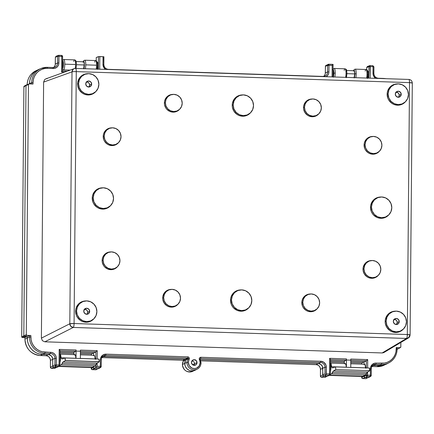 <?xml version="1.0" encoding="UTF-8"?>
<svg xmlns="http://www.w3.org/2000/svg" width="434" height="434" viewBox="0 0 434 434"><rect width="100%" height="100%" fill="white"/><g stroke="black" fill="none" stroke-linecap="round" stroke-linejoin="round"><path stroke-width="0.65" d="M40.405 355.544L46.047 355.734A4.541 4.405 -115.1 0 1 50.436 360.394L50.442 360.394A4.541 4.405 64.9 0 0 46.053 355.734L48.114 354.654L46.053 355.734L40.47 355.549A16.036 15.553 -115.1 0 1 24.966 339.09L24.966 339.144M192.333 371.493A7.318 7.096 -115.1 0 1 183.398 360.931L185.6 359.998L183.398 360.931A0.461 0.445 64.9 0 0 183.137 360.263L183.137 360.263A0.461 0.445 -115.1 0 1 183.392 360.931L183.398 360.931A0.461 0.445 64.9 0 0 183.143 360.258L185.464 359.059L183.143 360.258L101.876 357.578L183.143 360.258A0.461 0.445 64.9 0 1 183.398 360.931A7.318 7.096 64.9 0 0 182.437 364.479L182.437 364.538M316.023 364.652L316.05 364.658C318.73 365.016 320.189 366.578 320.438 369.345L322.76 368.298L320.471 369.312A4.541 4.405 64.9 0 0 316.077 364.652L316.077 364.652A4.541 4.405 -115.1 0 1 320.471 369.318L320.471 369.312A4.541 4.405 64.9 0 0 316.082 364.652L318.144 363.578L316.05 364.658L200.79 360.844L316.082 364.652A4.541 4.405 64.9 0 1 320.471 369.312L320.411 376.061L322.706 374.927L320.411 376.061L320.471 369.372M367.24 78.386L367.902 74.274L367.018 74.149A5.186 1.134 -88.1 0 0 366.046 69.505L355.224 69.147A5.186 1.134 91.9 0 1 356.195 73.791A5.186 1.134 91.9 0 1 355.815 77.67A5.186 1.134 -88.1 0 0 356.195 73.791L354.844 73.872A4.052 0.884 91.9 0 1 354.345 77.621M346.261 77.691L346.918 73.579L346.039 73.454A5.186 1.134 91.9 0 1 345.654 77.333A5.186 1.134 -88.1 0 0 346.039 73.454A5.186 1.134 -88.1 0 0 345.063 68.811L334.24 68.453A5.186 1.134 91.9 0 1 335.216 73.096L333.86 73.178A4.052 0.884 91.9 0 1 333.366 76.927M365.178 71.078A5.186 1.134 91.9 0 1 366.079 69.505A5.186 1.134 91.9 0 1 367.018 74.149A5.186 1.134 91.9 0 1 366.638 78.028A5.186 1.134 -88.1 0 0 367.018 74.149L367.902 74.274L367.446 78.055M334.831 76.975A5.186 1.134 -88.1 0 0 335.216 73.096A5.186 1.134 91.9 0 1 334.831 76.975M102.836 356.553L185.443 359.195L185.747 359.629L187.965 358.641L185.747 359.629A0.445 0.434 64.9 0 0 185.443 359.195L187.569 358.093A0.559 0.542 -115.1 0 1 187.895 358.913A7.215 6.998 64.9 0 0 186.951 362.417L188.302 362.336A6.087 5.902 -115.1 0 1 189.099 359.385L187.895 358.913L189.099 359.385A1.687 1.638 64.9 0 0 189.316 358.56L187.965 358.641A0.559 0.542 -115.1 0 1 187.895 358.913L185.687 359.846L184.732 363.399A7.329 7.107 64.9 0 0 195.289 370.126L197.345 369.036A7.215 6.998 -115.1 0 1 186.951 362.417A7.215 6.998 64.9 0 0 196.71 369.334A7.215 6.998 64.9 0 0 201.029 362.878L200.172 362.726A6.087 5.902 -115.1 0 1 194.182 368.58A6.087 5.902 -115.1 0 1 188.302 362.336L186.951 362.417L184.732 363.399L185.253 366.209L186.783 368.623L189.083 370.278L190.423 370.739L193.211 370.831L195.316 370.11M372.866 365.471L379.311 365.596L381.421 364.5A15.939 15.456 64.9 0 0 389.141 362.672A15.939 15.456 64.9 0 0 397.105 349.169L396.247 349.017A14.805 14.36 -115.1 0 1 381.676 363.258L381.421 364.5L375.839 364.316L373.728 365.412L382.365 365.395L386.971 363.817M194.53 363.725A2.718 2.637 -115.1 0 1 193.976 365.341A2.718 2.637 64.9 0 0 194.53 363.725L197.014 362.623A2.843 2.756 -115.1 0 1 195.327 365.157A2.843 2.756 -115.1 0 1 191.465 362.439L192.295 360.47L194.264 359.705L196.217 360.6L197.014 362.623L196.184 364.598L194.215 365.357L192.257 364.468L191.465 362.439A2.843 2.756 -115.1 0 1 192.918 360.014A2.843 2.756 -115.1 0 1 197.014 362.623L194.53 363.725A2.718 2.637 64.9 0 0 191.915 360.936A2.718 2.637 -115.1 0 1 194.53 363.725L192.484 364.685L194.53 363.725M65.317 360.632L99.332 361.755A2.935 0.64 -88.1 0 0 99.337 361.668L65.322 360.54A2.935 0.64 91.9 0 1 65.317 360.632L63.049 362.027L97.064 363.149L99.332 361.755L65.317 360.632A2.935 0.64 -88.1 0 0 65.322 360.54L99.337 361.668A2.935 0.64 -88.1 0 0 98.898 359.086L64.883 357.963L98.898 359.086L99.337 361.668A2.935 0.64 -88.1 0 1 99.332 361.755L97.064 363.149A7.785 1.698 -88.1 0 0 96.147 364.571L62.133 363.448A7.785 1.698 91.9 0 1 63.049 362.027L97.064 363.149L96.147 364.571L62.133 363.448A7.958 1.736 91.9 0 1 61.156 364.837L95.171 365.96A7.958 1.736 -88.1 0 0 96.147 364.571L95.171 365.96L61.156 364.837L59.87 365.444L61.655 364.451L62.816 362.173L65.317 360.632M60 355.663A3.521 0.77 91.9 0 1 60.5 358.728A3.521 0.77 91.9 0 1 60.011 362.124L59.93 362.379M59.935 362.802L60.071 363.307A65.23 14.246 91.9 0 1 59.935 363.404A65.23 14.246 91.9 0 0 60.071 363.307L59.941 362.819M59.984 355.641L60.5 358.728L59.946 362.276M59.973 358.685L60.5 358.701L59.973 358.685M95.388 358.972L94.867 357.649L95.409 359.379M330.491 371.846L330.518 372.242A65.23 14.246 91.9 0 1 330.382 372.345A65.23 14.246 -88.1 0 0 330.518 372.242L330.491 371.846M365.835 367.907L365.314 366.584L365.862 368.314M330.426 367.62L330.947 367.641L330.426 367.62M83.561 61.78A3.58 0.781 91.9 0 1 83.621 61.774A3.58 0.781 91.9 0 1 84.288 64.986L76.471 64.726L84.288 64.986A3.58 0.781 91.9 0 1 83.686 68.68M94.726 62.143A5.186 1.134 91.9 0 1 95.626 60.57A5.186 1.134 91.9 0 1 96.57 65.214A5.186 1.134 91.9 0 1 96.185 69.093A5.186 1.134 -88.1 0 0 96.57 65.214A5.186 1.134 -88.1 0 0 95.599 60.565L84.776 60.212A5.186 1.134 91.9 0 1 85.748 64.856A5.186 1.134 91.9 0 1 85.362 68.735A5.186 1.134 -88.1 0 0 85.748 64.856L96.57 65.214L85.748 64.856A5.186 1.134 -88.1 0 0 84.804 60.212M62.691 61.091L62.572 61.085A3.58 0.781 91.9 0 1 62.637 61.08A3.58 0.781 91.9 0 1 63.31 64.292L62.545 64.265L63.31 64.292A3.58 0.781 91.9 0 1 62.512 68.209M97.379 69.364L97.975 68.062L98.241 65.447L97.455 65.42L98.241 65.447L98.019 63.044L97.444 62.263L98.019 63.044L98.241 65.447L97.541 69.223M97.156 62.23L97.536 62.241L97.281 62.404M368.466 71.979L367.891 71.198L368.466 71.979L368.688 74.382L368.466 71.979M367.609 71.165L367.983 71.181L367.728 71.339M332.997 70.037L333.545 70.818L333.757 73.227L332.992 73.2L333.757 73.227A3.58 0.781 91.9 0 1 333.149 76.921M354.008 70.715A3.58 0.781 91.9 0 1 354.068 70.709A3.58 0.781 91.9 0 1 354.741 73.921L346.918 73.661L354.741 73.921A3.58 0.781 91.9 0 1 354.133 77.615M367.831 78.299L368.423 77.002L368.688 74.382L367.902 74.355L368.688 74.382L367.994 78.158M396.481 324.502A3.033 2.94 64.9 0 0 397.246 322.522L399.242 321.589A3.033 2.94 -115.1 0 1 397.571 324.236A3.033 2.94 -115.1 0 1 393.329 321.393L394.213 319.288L396.313 318.475L398.396 319.429L399.242 321.589L398.358 323.688L396.258 324.502L394.175 323.552L393.329 321.393A3.033 2.94 -115.1 0 1 395 318.746A3.033 2.94 -115.1 0 1 399.242 321.589L397.246 322.522A3.033 2.94 64.9 0 0 394.094 319.413M86.908 314.276A3.033 2.94 64.9 0 0 87.673 312.296L89.675 311.357A3.033 2.94 -115.1 0 1 88.004 314.004A3.033 2.94 -115.1 0 1 83.762 311.162L84.646 309.062L86.746 308.249L88.824 309.198L89.675 311.357L88.791 313.462L86.692 314.276L84.608 313.321L83.762 311.162A3.033 2.94 -115.1 0 1 85.433 308.514A3.033 2.94 -115.1 0 1 89.675 311.357L87.673 312.296A3.033 2.94 64.9 0 0 84.527 309.187M398.461 97.249A3.033 2.94 64.9 0 0 399.226 95.268L401.228 94.33A3.033 2.94 -115.1 0 1 399.557 96.977A3.033 2.94 -115.1 0 1 395.314 94.135L396.199 92.035L398.298 91.221L400.381 92.171L401.228 94.33L400.343 96.435L398.244 97.249L396.161 96.294L395.314 94.135A3.033 2.94 -115.1 0 1 396.985 91.487A3.033 2.94 -115.1 0 1 401.228 94.33L399.226 95.268A3.033 2.94 64.9 0 0 396.079 92.16M88.894 87.017A3.033 2.94 64.9 0 0 89.659 85.042L91.655 84.104A3.033 2.94 -115.1 0 1 89.984 86.751A3.033 2.94 -115.1 0 1 85.742 83.908L86.626 81.804L88.726 80.99L90.809 81.945L91.655 84.104L90.771 86.203L88.672 87.017L86.588 86.068L85.742 83.908A3.033 2.94 -115.1 0 1 87.413 81.261A3.033 2.94 -115.1 0 1 91.655 84.104L89.659 85.042A3.033 2.94 64.9 0 0 86.507 81.928M404.884 102.326L403.289 103.596L399.513 105.061L395.445 104.925L393.492 104.258L391.696 103.216L388.842 100.183L387.893 98.312L387.133 94.216A10.698 10.378 64.9 0 0 393.633 104.317A10.698 10.378 64.9 0 0 405.101 102.109L405.606 101.583A10.421 10.107 -115.1 0 1 394.435 103.737A10.421 10.107 -115.1 0 1 388.104 93.896L387.133 94.216L387.356 92.149L387.963 90.174L390.258 86.795L393.665 84.603L396.953 83.925M397.311 83.892L396.589 83.946A10.698 10.378 64.9 0 0 387.133 94.216L388.104 93.896A10.421 10.107 -115.1 0 1 397.311 83.892A10.421 10.107 -115.1 0 1 408.432 94.569A10.421 10.107 -115.1 0 1 405.606 101.583M249.957 113.345L248.367 114.614L244.592 116.079L240.517 115.943L238.564 115.27L236.769 114.229L233.915 111.202L232.391 107.317L232.212 105.234A10.698 10.378 64.9 0 0 238.705 115.335A10.698 10.378 64.9 0 0 250.174 113.128L250.678 112.601A10.421 10.107 -115.1 0 1 239.508 114.755A10.421 10.107 -115.1 0 1 233.177 104.914L232.212 105.234L232.429 103.167L234.018 99.381L235.331 97.813L238.738 95.621L242.026 94.943M242.384 94.91L241.662 94.965A10.698 10.378 64.9 0 0 232.212 105.234L233.177 104.914A10.421 10.107 -115.1 0 1 242.384 94.91A10.421 10.107 -115.1 0 1 253.51 105.587A10.421 10.107 -115.1 0 1 250.678 112.601M378.866 151.813L376.028 153.641L374.39 154.092L372.692 154.206L369.372 153.419L367.875 152.551L365.499 150.028L364.706 148.466L364.077 145.054A8.913 8.647 64.9 0 0 379.045 151.629L379.549 151.108A8.637 8.376 -115.1 0 1 365.048 144.734L364.077 145.054L364.256 143.328L364.766 141.685L366.676 138.869L369.513 137.041L372.849 136.477M372.676 136.444L371.954 136.498A8.913 8.647 64.9 0 0 364.077 145.054L365.048 144.734A8.637 8.376 -115.1 0 1 372.676 136.444A8.637 8.376 -115.1 0 1 379.549 151.108M377.781 275.899L376.457 276.957L373.311 278.178L371.613 278.292L368.292 277.505L366.795 276.637L364.414 274.114L363.144 270.876L362.992 269.14A8.913 8.647 64.9 0 0 377.965 275.715L378.464 275.194A8.637 8.376 -115.1 0 1 363.963 268.82L362.992 269.14L363.177 267.415L364.5 264.263L365.596 262.955L368.433 261.127L371.764 260.563M371.596 260.53L370.869 260.584A8.913 8.647 64.9 0 0 362.992 269.14L363.963 268.82A8.637 8.376 -115.1 0 1 371.596 260.53A8.637 8.376 -115.1 0 1 378.464 275.194M179.171 109.753L177.848 110.811L174.701 112.032L173.003 112.146L169.678 111.359L166.873 109.346L165.804 107.963L164.535 104.73L164.383 102.994A8.913 8.647 64.9 0 0 179.351 109.569L179.855 109.048A8.637 8.376 -115.1 0 1 165.354 102.674L164.383 102.994L164.567 101.268L165.072 99.625L166.987 96.809L169.824 94.981L173.155 94.417M172.982 94.384L172.26 94.433A8.913 8.647 64.9 0 0 164.383 102.994L165.354 102.674A8.637 8.376 -115.1 0 1 172.982 94.384A8.637 8.376 -115.1 0 1 179.855 109.048M248.253 308.335L244.852 310.532L242.888 311.07L238.814 310.934L236.866 310.267L233.497 307.847L232.217 306.192L231.268 304.321L230.508 300.225A10.698 10.378 64.9 0 0 237.007 310.332A10.698 10.378 64.9 0 0 248.47 308.118L248.975 307.597A10.421 10.107 -115.1 0 1 237.805 309.751A10.421 10.107 -115.1 0 1 231.479 299.91L230.508 300.225L230.725 298.158L231.338 296.183L233.628 292.809L237.035 290.612L240.327 289.939M240.686 289.907L239.959 289.955A10.698 10.378 64.9 0 0 230.508 300.225L231.479 299.91A10.421 10.107 -115.1 0 1 240.686 289.907A10.421 10.107 -115.1 0 1 251.807 300.578A10.421 10.107 -115.1 0 1 248.975 307.597M116.909 267.279L115.585 268.337L112.439 269.557L110.741 269.671L107.415 268.89L104.61 266.872L103.542 265.494L102.272 262.255L102.12 260.519A8.913 8.647 64.9 0 0 117.088 267.1L117.592 266.574A8.637 8.376 -115.1 0 1 103.091 260.205L102.12 260.519L102.305 258.8L102.809 257.15L104.724 254.34L107.561 252.512L110.892 251.948M110.719 251.91L109.997 251.964A8.913 8.647 64.9 0 0 102.12 260.519L103.091 260.205A8.637 8.376 -115.1 0 1 110.719 251.91A8.637 8.376 -115.1 0 1 117.592 266.574M177.473 304.744L176.144 305.802L172.998 307.022L171.3 307.136L167.98 306.35L166.482 305.482L164.101 302.959L162.831 299.72L162.679 297.984A8.913 8.647 64.9 0 0 177.652 304.565L178.157 304.039A8.637 8.376 -115.1 0 1 163.651 297.67L162.679 297.984L162.864 296.265L164.188 293.113L165.283 291.805L168.121 289.977L171.452 289.407M171.284 289.375L170.557 289.429A8.913 8.647 64.9 0 0 162.679 297.984L163.651 297.67A8.637 8.376 -115.1 0 1 171.284 289.375A8.637 8.376 -115.1 0 1 178.157 304.039M117.994 143.193L115.156 145.021L113.518 145.471L111.82 145.585L108.5 144.799L107.003 143.931L104.627 141.408L103.835 139.851L103.205 136.433A8.913 8.647 64.9 0 0 118.173 143.014L118.677 142.488A8.637 8.376 -115.1 0 1 104.171 136.119L103.205 136.433L103.384 134.714L103.894 133.064L105.804 130.254L108.641 128.426L111.977 127.856M111.804 127.824L111.077 127.878A8.913 8.647 64.9 0 0 103.205 136.433L104.171 136.119A8.637 8.376 -115.1 0 1 111.804 127.824A8.637 8.376 -115.1 0 1 118.677 142.488M318.306 114.348L315.469 116.176L313.831 116.627L312.133 116.741L308.813 115.954L307.315 115.086L304.939 112.563L303.664 109.325L303.512 107.589A8.913 8.647 64.9 0 0 318.485 114.169L318.99 113.643A8.637 8.376 -115.1 0 1 304.484 107.269L303.512 107.589L303.697 105.863L304.207 104.22L306.116 101.404L308.954 99.576L312.29 99.012M312.117 98.979L311.39 99.033A8.913 8.647 64.9 0 0 303.512 107.589L304.484 107.269A8.637 8.376 -115.1 0 1 312.117 98.979A8.637 8.376 -115.1 0 1 318.99 113.643M316.603 309.339L313.766 311.167L312.127 311.617L308.737 311.509L307.109 310.95L305.612 310.082L303.236 307.554L302.444 305.997L301.814 302.585A8.913 8.647 64.9 0 0 316.782 309.16L317.287 308.634A8.637 8.376 -115.1 0 1 302.786 302.265L301.814 302.585L301.993 300.86L302.503 299.21L304.413 296.4L307.25 294.572L310.587 294.008M310.413 293.97L309.692 294.024A8.913 8.647 64.9 0 0 301.814 302.585L302.786 302.265A8.637 8.376 -115.1 0 1 310.413 293.97A8.637 8.376 -115.1 0 1 317.287 308.634M109.976 206.242L108.381 207.512L104.605 208.976L102.57 209.112L98.583 208.174L96.787 207.132L93.934 204.099L92.984 202.228L92.225 198.132A10.698 10.378 64.9 0 0 98.724 208.239A10.698 10.378 64.9 0 0 110.193 206.025L110.692 205.504A10.421 10.107 -115.1 0 1 99.527 207.653A10.421 10.107 -115.1 0 1 93.196 197.817L92.225 198.132L92.447 196.065L93.055 194.09L95.35 190.716L98.751 188.519L102.044 187.846M102.402 187.813L101.681 187.862A10.698 10.378 64.9 0 0 92.225 198.132L93.196 197.817A10.421 10.107 -115.1 0 1 102.402 187.813A10.421 10.107 -115.1 0 1 113.524 198.484A10.421 10.107 -115.1 0 1 110.692 205.504M388.24 215.438L386.645 216.707L382.869 218.172L378.801 218.036L376.848 217.369L373.484 214.949L372.198 213.295L371.249 211.423L370.49 207.327A10.698 10.378 64.9 0 0 376.989 217.429A10.698 10.378 64.9 0 0 388.457 215.221L388.956 214.694A10.421 10.107 -115.1 0 1 377.792 216.848A10.421 10.107 -115.1 0 1 371.461 207.007L370.49 207.327L370.712 205.26L372.301 201.474L373.614 199.906L377.021 197.714L380.309 197.036M380.667 197.003L379.945 197.058A10.698 10.378 64.9 0 0 370.49 207.327L371.461 207.007A10.421 10.107 -115.1 0 1 380.667 197.003A10.421 10.107 -115.1 0 1 391.788 207.68A10.421 10.107 -115.1 0 1 388.956 214.694M402.898 329.58L401.309 330.854L397.533 332.314L395.493 332.455L391.506 331.511L389.71 330.469L386.857 327.437L385.332 323.552L385.153 321.475A10.698 10.378 64.9 0 0 391.647 331.576A10.698 10.378 64.9 0 0 403.115 329.363L403.62 328.842A10.421 10.107 -115.1 0 1 392.45 330.996A10.421 10.107 -115.1 0 1 386.124 321.155L385.153 321.475L385.37 319.402L386.96 315.621L388.273 314.053L391.68 311.856L394.967 311.183M395.331 311.151L394.604 311.2A10.698 10.378 64.9 0 0 385.153 321.475L386.124 321.155A10.421 10.107 -115.1 0 1 395.331 311.151A10.421 10.107 -115.1 0 1 406.452 321.827A10.421 10.107 -115.1 0 1 403.62 328.842M93.332 319.353L91.737 320.623L87.961 322.088L83.892 321.952L81.939 321.285L80.144 320.243L77.29 317.211L76.341 315.339L75.581 311.243A10.698 10.378 64.9 0 0 82.08 321.344A10.698 10.378 64.9 0 0 93.543 319.136L94.048 318.61A10.421 10.107 -115.1 0 1 82.883 320.764A10.421 10.107 -115.1 0 1 76.552 310.923L75.581 311.243L75.804 309.176L76.411 307.201L78.706 303.822L82.107 301.63L85.4 300.952M85.758 300.919L85.031 300.974A10.698 10.378 64.9 0 0 75.581 311.243L76.552 310.923A10.421 10.107 -115.1 0 1 85.758 300.919A10.421 10.107 -115.1 0 1 96.88 311.596A10.421 10.107 -115.1 0 1 94.048 318.61M95.312 92.1L93.722 93.37L89.947 94.834L85.872 94.699L83.919 94.026L82.124 92.984L79.27 89.957L77.746 86.068L77.567 83.99A10.698 10.378 64.9 0 0 84.066 94.091A10.698 10.378 64.9 0 0 95.529 91.883L96.033 91.357A10.421 10.107 -115.1 0 1 84.863 93.511A10.421 10.107 -115.1 0 1 78.538 83.67L77.567 83.99L77.784 81.923L79.373 78.136L80.686 76.568L84.093 74.377L87.38 73.699M87.744 73.666L87.022 73.72A10.698 10.378 64.9 0 0 77.567 83.99L78.538 83.67A10.421 10.107 -115.1 0 1 87.744 73.666A10.421 10.107 -115.1 0 1 98.865 84.342A10.421 10.107 -115.1 0 1 96.033 91.357M62.485 71.013L67.194 71.171L62.485 71.019L62.615 56.539L61.52 55.4L58.275 55.384A1.134 1.096 68.5 0 0 57.586 56.398L55.368 57.272L57.586 56.398L58.937 56.322L58.704 55.313A1.134 1.096 68.5 0 0 58.275 55.384L56.057 56.257L55.368 57.272L55.308 64.037L57.532 63.049L57.586 56.398A1.134 1.096 -111.5 0 1 58.704 55.313L58.937 56.322L61.731 56.415L61.52 55.4L61.731 56.415L62.615 56.539L61.731 56.415L61.595 71.995L62.469 71.062L62.588 56.566L62.469 71.062L61.595 71.995L64.628 72.093L61.595 71.995L61.731 56.415L58.937 56.322L58.764 64.086L57.906 66.125L56.339 67.661L54.299 68.447L47.621 68.339L47.409 67.324L41.138 68.453L38.984 69.337A16.047 15.564 64.9 0 0 29.479 83.643L31.698 82.655A15.939 15.456 -115.1 0 1 41.138 68.453A15.939 15.456 -115.1 0 1 47.382 67.33A15.939 15.456 64.9 0 0 40.915 68.545A15.939 15.456 64.9 0 0 31.698 82.655L29.479 83.643L29.805 80.54L30.722 77.578L32.197 74.865L34.161 72.516L36.554 70.606L39.272 69.223M378.383 78.266L383.916 78.445A15.939 15.456 -115.1 0 1 383.965 78.451L386.13 78.673M201.029 362.878A7.215 6.998 -115.1 0 1 197.345 369.036C199.705 367.674 200.942 365.612 201.056 362.857L201.029 362.878M29.018 83.908L29.479 83.708L29.018 83.908M182.437 364.479A7.318 7.096 64.9 0 0 192.978 371.195C187.049 372.942 183.522 370.712 182.41 364.511L184.732 363.464L182.437 364.479M40.47 355.549L42.532 354.469L40.438 355.554C30.939 354.296 25.774 348.817 24.939 339.117L24.966 339.09A16.036 15.553 64.9 0 0 40.47 355.549M27.261 338.07L24.966 339.09L27.261 338.07M73.747 61.449A5.186 1.134 91.9 0 1 74.643 59.876A5.186 1.134 91.9 0 1 75.587 64.52A5.186 1.134 -88.1 0 0 74.615 59.876L63.793 59.518A5.186 1.134 91.9 0 1 64.764 64.161L75.587 64.52A5.186 1.134 91.9 0 1 75.201 68.42A5.186 1.134 -88.1 0 0 75.587 64.52L64.764 64.161A5.186 1.134 91.9 0 1 63.451 69.879L70.167 70.102M73.932 352.229L75.804 351.209L60.044 350.688L75.804 351.209L73.937 352.18L73.926 354.627L73.943 352.24M60.033 351.86L73.91 352.316L60.033 351.86M101.182 366.453L101.268 359.829L100.384 359.705L100.325 366.35L101.209 366.48L100.325 366.35L100.07 367.593L95.757 367.452L100.07 367.593L100.623 367.462L101.182 366.508A1.134 1.101 -118.9 0 1 100.07 367.593L98.068 368.699L93.532 368.547L95.757 367.452L93.532 368.547L93.549 366.725L93.532 368.547L98.068 368.699L100.07 367.593L100.325 366.35L97.118 366.247L97.145 363.101L97.118 366.247L100.325 366.35L100.384 359.705L100.834 357.524L102.929 355.012L106.064 354.149L187.933 356.856L188.931 357.453L189.316 358.56L188.302 362.336L189.273 365.732L191.92 368.048L194.182 368.58L196.461 368.195L199.141 366.057L200.172 362.726L199.298 358.462L199.732 357.73L200.899 357.285L320.753 361.245L323.873 362.314L325.923 364.961L326.335 367.169L326.276 373.82L329.487 373.924L329.623 358.343L346.451 358.902L346.196 360.144L330.496 359.623L346.196 360.144L344.308 361.142L344.319 363.562L344.336 361.11L346.196 360.144L346.451 358.902L346.446 360.014L350.808 360.155L350.759 367.408L350.791 359.482M200.378 358.587L200.188 359.325L201.056 362.857L200.172 362.726A6.087 5.902 -115.1 0 0 199.439 359.737L200.188 359.325L199.439 359.737A1.687 1.638 64.9 0 1 200.899 357.285L200.638 358.527L200.899 357.285L320.753 361.245A5.772 5.599 64.9 0 1 326.335 367.169L326.021 375.057L329.227 375.166L327.225 376.267L323.797 376.159L322.706 374.992L324.925 373.896A1.134 1.096 63.7 0 0 326.021 375.057L323.797 376.159L326.021 375.057L326.276 373.82L329.487 373.924L329.227 375.166L329.78 375.036A1.134 1.101 -118.9 0 1 329.227 375.166L326.021 375.057A1.134 1.096 -116.3 0 1 324.925 373.896L324.985 367.251L326.335 367.169L324.985 367.251L322.766 368.233L322.706 374.992L324.925 373.896L324.985 367.251A4.644 4.503 -115.1 0 0 320.498 362.488L320.753 361.245L320.498 362.488L200.638 358.527A0.559 0.542 -115.1 0 0 200.161 359.336L200.161 359.336A0.559 0.542 -115.1 0 1 200.638 358.527L320.498 362.488L318.388 363.584L320.498 362.488A4.644 4.503 -115.1 0 1 324.985 367.251L322.766 368.233A4.53 4.394 64.9 0 0 318.388 363.584L200.367 359.688L318.388 363.584L320.834 364.424L322.44 366.502L323.021 375.801L327.225 376.267L329.227 375.166L329.487 373.924L330.345 374.075A1.134 1.101 -118.9 0 1 329.786 375.03L330.345 374.075L329.487 373.924L329.623 358.343L346.451 358.902L346.397 367.267L346.446 360.014L350.808 360.155L350.813 359.043L367.701 359.602L367.631 367.967L367.701 359.602L350.813 359.043M330.464 363.106A5.175 1.128 91.9 0 1 330.513 363.106A5.175 1.128 91.9 0 1 331.467 366.714L346.316 367.262L345.947 364.636L345.334 363.594M345.101 363.676L344.867 363.969M363.996 361.902L361.826 362.97L361.815 364.142L361.826 362.97L363.996 361.902M361.679 376.473L361.668 377.455L361.712 376.473L361.701 377.428L363.996 376.294L361.701 377.428A1.134 1.096 63.7 0 0 362.797 378.589L365.781 378.687L367.734 377.607L365.781 378.687A1.134 1.101 61.1 0 0 366.334 378.556A1.134 1.101 -118.9 0 1 365.781 378.687L362.797 378.589L364.978 377.509L362.797 378.589A1.134 1.096 -116.3 0 1 361.701 377.428L361.701 377.482M364.121 361.902L366.339 360.806L350.802 360.296L366.339 360.806L364.121 361.902L364.099 364.213L364.121 361.902L350.797 361.462L364.121 361.902M330.486 360.795L344.308 361.251L330.486 360.795M368.64 377.493L370.099 376.517L370.354 375.274L367.565 375.182L370.354 375.274L370.099 376.517A1.134 1.101 61.1 0 0 371.216 375.426A1.134 1.101 -118.9 0 1 370.099 376.517L367.31 376.424L367.565 375.182L366.215 375.264L367.565 375.182L367.593 372.036L367.31 376.424A1.134 1.096 -116.3 0 1 366.215 375.264L367.31 376.424L365.086 377.52L368.097 377.618L370.099 376.517L367.31 376.424L365.086 377.52L363.996 376.359L364.001 375.66L363.996 376.359L366.215 375.264L366.22 374.352L366.215 375.264L363.996 376.359L364.31 377.168L368.097 377.618L368.878 377.314M366.28 367.923L366.339 360.806L367.701 359.602L366.339 360.806L366.28 367.923M195.387 359.786L194.877 360.111M184.157 360.171L183.691 359.574M50.442 360.394A4.541 4.405 64.9 0 0 46.053 355.734L46.047 355.734A4.541 4.405 64.9 0 1 50.436 360.394L50.382 367.142L52.677 366.008L50.382 367.142A1.134 1.096 63.7 0 0 51.478 368.303L54.462 368.401L56.415 367.321L54.462 368.401L51.478 368.303L53.659 367.224L51.478 368.303A1.134 1.096 -116.3 0 1 50.382 367.142L50.442 360.394L52.731 359.374L50.442 360.394M60.028 352.999L73.905 353.466M80.398 353.672L91.379 354.036L93.549 352.967L91.379 354.036L91.368 355.202L91.379 354.036L80.398 353.672L91.357 354.046L91.341 355.202M91.259 367.538L91.254 368.488L93.543 367.359L91.254 368.488L91.259 367.538M94.514 368.58L92.35 369.654L95.751 369.763L97.704 368.688L95.751 369.763L92.35 369.654L94.514 368.58M103.438 356.493L102.142 357.171L103.438 356.493M321.507 377.222L324.909 377.336L326.867 376.256L324.909 377.336L321.475 377.233L323.688 376.148L321.507 377.222L320.411 376.061A1.134 1.096 63.7 0 0 321.507 377.222M330.475 361.934L344.298 362.39L330.475 361.934M350.791 362.607L361.826 362.97L350.791 362.607L361.804 362.981L361.788 364.137M373.473 365.412L372.171 366.09L373.473 365.412M376.945 366.665L371.905 366.497L377.005 366.665L379.066 365.591L377.005 366.665A16.036 15.553 64.9 0 0 384.595 364.923L385.061 364.679M27.158 84.749C27.499 78.001 30.678 73.227 36.684 70.427A16.036 15.553 64.9 0 0 27.19 84.614A16.036 15.553 -115.1 0 1 36.478 70.52M24.982 337.359L24.966 339.09L24.982 337.359M333.225 77.263L333.827 71.99L333.312 69.673L332.78 69.798M333.144 70.026L333.024 70.026A3.58 0.781 91.9 0 1 333.084 70.015A3.58 0.781 91.9 0 1 333.757 73.227L333.09 77.019M367.842 73.118L367.327 70.796L366.79 70.921M326.514 65.105L325.397 66.196L328.972 65.241L328.912 71.892L328.972 65.241L332.178 65.35L332.081 76.889L332.178 65.35L327.621 65.322L325.397 66.196L325.343 72.955L327.561 71.968L327.621 65.322A1.134 1.096 -111.5 0 1 328.305 64.308L325.489 65.767L325.25 73.834L324.572 75.435L323.346 76.634M96.25 57.5L96.223 60.744L96.25 57.5L98.654 56.588L103.894 56.762L99.82 56.561L99.712 69.207L99.82 56.561L98.469 56.626L96.25 57.5M368.808 78.098L368.905 66.684L366.687 67.563L366.67 69.679L366.687 67.563L368.905 66.684L368.808 78.098M332.938 76.916L333.046 64.427L332.178 65.35L333.046 64.373L328.782 64.232M384.632 351.99L383.493 352.723L382.153 352.95L44.848 341.808L42.386 340.685L41.387 338.135L69.809 323.769L72.011 71.865A3.58 0.385 0.5 0 1 76.275 71.621L74.078 323.52L407.314 334.533L409.512 82.628L76.275 71.621L409.512 82.628A3.58 0.781 -88.1 0 0 408.839 79.422A3.58 0.781 -88.1 0 0 408.768 79.438L75.603 68.415A3.58 0.781 91.9 0 1 76.275 71.621A3.58 0.781 -88.1 0 0 75.603 68.415A3.58 0.781 -88.1 0 0 75.532 68.426A3.58 0.781 91.9 0 1 75.603 68.415L74.274 68.621A3.58 3.461 -109.8 0 1 75.532 68.426L74.274 68.621L73.058 69.386L72.011 71.865L43.622 82.086L44.664 79.601L45.803 78.869L47.143 78.641M383.944 78.44L378.334 78.261A4.644 4.503 -115.1 0 1 373.848 73.498L372.99 73.346A5.772 5.599 64.9 0 0 375.632 78.326L373.913 76.568L373.088 74.469L373.05 66.7L368.905 66.684A1.134 1.096 -111.5 0 1 369.594 65.67L367.376 66.543L366.687 67.563L367.804 66.473M56.485 56.187L55.368 57.272L55.216 64.91L54.543 66.51L53.317 67.715M26.865 336.616L24.282 337.576L26.62 336.659L24.467 336.589L27.271 336.681L29.49 335.58L30.841 335.487L26.946 335.363L22.373 337.511L24.299 337.571A0.678 0.656 68.5 0 0 24.554 337.527L27.271 336.681L27.532 341.129L28.4 344.151L29.821 346.961L31.747 349.441L34.102 351.502L36.792 353.07L39.722 354.073L49.216 354.779L51.467 356.086L52.655 358.43L52.753 366.508L53.767 367.235L57.559 367.028M80.404 352.533L93.673 352.967L93.652 355.278L93.673 352.967L95.892 351.871L80.409 351.361L95.892 351.871L93.673 352.967L80.404 352.533M330.496 359.569L330.366 374.054L329.78 375.036L328.012 375.963M26.658 84.88L25.997 85.536L28.47 84.559L29.143 83.903L33.038 84.033L29.143 83.903L28.47 84.559L26.29 334.663L23.81 335.889L25.997 85.536L23.81 335.889L26.29 334.663L28.47 84.559L25.997 85.531L23.81 335.889L25.997 85.536L23.897 86.692L21.716 336.811L23.81 335.889L24.467 336.589L26.946 335.363L30.841 335.487L31.085 339.822L31.883 342.61L33.196 345.198L34.97 347.488L37.14 349.392L39.624 350.835L42.326 351.762L51.82 352.468L53.843 353.395L55.384 355.028L56.208 357.122L56.246 364.896L59.035 364.989L59.176 349.408L76.058 349.967L76.048 351.079L80.415 351.225L80.42 350.113L97.254 350.667L97.178 359.032L97.254 350.667L80.42 350.113L80.366 358.473L80.415 351.225L76.048 351.079L76.058 349.967L75.804 351.209L76.058 349.967L59.176 349.408L60.028 350.553L59.176 349.408L59.035 364.989L59.919 365.113L60.044 350.634M27.261 338.01L29.479 337.023L29.49 335.58L27.271 336.681L27.261 338.01A16.047 15.564 64.9 0 0 42.771 354.48L44.886 353.379A15.939 15.456 -115.1 0 1 29.479 337.023L27.261 338.01M48.353 354.665L50.469 353.564L44.886 353.379L42.771 354.48L48.353 354.665L50.469 353.564A4.644 4.503 -115.1 0 1 54.955 358.327L52.731 359.314A4.53 4.394 64.9 0 0 48.353 354.665M57.331 367.202L59.333 366.095A1.134 1.101 -118.9 0 1 58.78 366.231L59.333 366.095L59.897 365.14A1.134 1.101 -118.9 0 1 59.333 366.095L59.897 365.14L56.246 364.896L55.991 366.139A1.134 1.096 -116.3 0 1 54.896 364.978L52.677 366.074L54.896 364.978L54.955 358.327L52.731 359.314L52.677 366.074L53.767 367.235L56.778 367.332L58.78 366.231L55.991 366.139L53.767 367.235L55.991 366.139L58.78 366.231L57.321 367.207M95.757 367.452L95.773 365.417L95.757 367.452M95.827 358.989L95.892 351.871L97.254 350.667L95.892 351.871L95.827 358.989M101.241 359.808A4.644 4.503 -115.1 0 1 105.809 355.392L103.699 356.493L185.443 359.195L187.569 358.093L105.809 355.392L106.064 354.149A5.772 5.599 64.9 0 0 100.384 359.705L101.268 359.829C101.344 358.061 102.126 356.753 103.612 355.896A4.644 4.503 -115.1 0 1 105.809 355.392L103.699 356.493A4.53 4.394 64.9 0 0 102.652 356.585M185.687 359.846A7.329 7.107 64.9 0 0 184.732 363.399L186.951 362.417A7.215 6.998 -115.1 0 1 187.895 358.913L185.687 359.846M200.638 358.527L200.193 358.755L200.638 358.527M371.216 375.377L371.298 368.754C371.374 366.985 372.155 365.672 373.641 364.82A4.644 4.503 -115.1 0 1 375.839 364.316L373.728 365.412A4.53 4.394 64.9 0 0 372.687 365.509M379.311 365.596A16.047 15.564 64.9 0 0 386.906 363.855L388.967 362.764A15.939 15.456 -115.1 0 1 381.421 364.5L379.311 365.596M397.105 349.169A15.939 15.456 -115.1 0 1 388.967 362.764C394.148 359.781 396.871 355.24 397.126 349.142L397.105 349.169M397.132 348.898L397.918 348.925L400.153 347.694L396.258 347.563L400.153 347.694L400.772 347.298L400.864 342.437L400.821 347.037L397.918 348.925L397.132 348.898M323.672 76.4A4.53 4.394 64.9 0 0 325.343 72.955L327.561 71.968A4.644 4.503 -115.1 0 1 324.811 76.107L322.994 76.433L108.354 69.342M103.845 64.552C104.1 67.379 105.592 68.973 108.332 69.337L108.305 69.342A4.644 4.503 -115.1 0 1 103.818 64.579L102.961 64.427L103.032 56.664L102.961 64.427L103.845 64.552L103.91 56.783M98.361 69.163L98.469 56.626L98.361 69.163M53.642 67.482A4.53 4.394 64.9 0 0 55.308 64.037L57.532 63.049A4.644 4.503 -115.1 0 1 54.782 67.189L52.986 67.509L47.431 67.33M47.382 67.33L47.621 68.339L44.8 68.529L42.082 69.277L39.575 70.552L37.373 72.31L35.555 74.48L34.199 76.981L33.353 79.715L33.049 82.579L31.698 82.655L31.687 83.99L31.698 82.655L33.049 82.579L33.038 84.033L32.599 84.028M372.811 65.691L373.05 66.7L373.907 66.852L372.839 65.686L370.023 65.599L370.159 78.147L370.256 66.608L370.023 65.599L369.594 65.67A1.134 1.096 -111.5 0 1 370.023 65.599L368.905 66.684L373.05 66.7L372.839 65.686L370.072 65.599M332.959 76.916L333.073 64.378L328.755 64.227L328.972 65.241L328.733 64.232L328.305 64.308A1.134 1.096 -111.5 0 1 328.733 64.232L327.621 65.322L327.561 71.968L328.912 71.892L328.793 73.01L327.936 75.049L326.189 76.693A5.772 5.599 64.9 0 0 328.912 71.892L327.561 71.968A4.644 4.503 -115.1 0 1 323.075 76.438M105.603 69.402L103.883 67.644L102.961 64.427A5.772 5.599 64.9 0 0 105.603 69.402M26.29 334.663L26.946 335.363L26.29 334.663M371.216 375.426L370.354 375.274L370.414 368.623L370.864 366.442L372.101 364.62L374.998 363.144L384.497 363.068L387.215 362.319L389.721 361.039L391.924 359.281L393.741 357.111L395.097 354.611L395.944 351.876L396.258 347.563L396.247 349.017L397.126 349.142L396.247 349.017L397.126 349.142L397.143 347.699M41.387 338.135L43.622 82.086L41.387 338.135L42.386 340.685L44.848 341.808L382.153 352.95L406.506 338.449L73.27 327.442L44.848 341.808L73.27 327.442A3.58 3.45 -116.8 0 1 69.809 323.769L41.387 338.135M397.126 349.294L400.153 347.694M98.865 84.342L98.127 80.35L95.952 76.916L92.675 74.561L88.791 73.644L84.896 74.306L81.576 76.444L79.346 79.731L78.538 83.67L79.276 87.663L81.451 91.097L84.728 93.451L88.612 94.368L92.507 93.706L95.822 91.569L98.057 88.281L98.865 84.342M96.88 311.596L96.142 307.608L93.966 304.174L90.69 301.82L86.805 300.903L82.91 301.559L79.596 303.697L77.36 306.984L76.552 310.923L77.29 314.916L79.465 318.35L82.742 320.704L86.626 321.621L90.522 320.959L93.842 318.822L96.071 315.534L96.88 311.596M406.452 321.827L405.714 317.834L403.539 314.4L400.262 312.046L396.378 311.129L392.482 311.791L389.162 313.928L386.933 317.216L386.124 321.155L386.862 325.142L389.038 328.576L392.314 330.93L396.193 331.847L400.094 331.191L403.408 329.053L405.644 325.766L406.452 321.827M391.788 207.68L391.05 203.692L388.875 200.258L385.598 197.899L381.714 196.982L377.819 197.644L374.504 199.781L372.269 203.069L371.461 207.007L372.198 211L374.374 214.434L377.651 216.788L381.535 217.705L385.43 217.043L388.75 214.906L390.98 211.618L391.788 207.68M113.524 198.484L112.786 194.497L110.61 191.063L107.334 188.709L103.449 187.792L99.554 188.448L96.24 190.586L94.004 193.873L93.196 197.817L93.934 201.805L96.109 205.239L99.386 207.593L103.27 208.51L107.165 207.848L110.486 205.716L112.715 202.423L113.524 198.484M319.636 302.818L319.023 299.514L317.221 296.666L314.504 294.713L311.281 293.954L308.053 294.502L305.303 296.276L303.453 298.999L302.786 302.265L303.399 305.574L305.2 308.417L307.918 310.37L311.135 311.129L314.362 310.581L317.113 308.813L318.963 306.084L319.636 302.818M321.334 107.827L320.721 104.518L318.919 101.675L316.202 99.722L312.985 98.963L309.757 99.511L307.006 101.279L305.156 104.008L304.484 107.269L305.097 110.578L306.898 113.426L309.616 115.379L312.833 116.138L316.066 115.59L318.816 113.817L320.666 111.093L321.334 107.827M121.021 136.672L120.408 133.363L118.607 130.52L115.889 128.567L112.672 127.808L109.444 128.356L106.693 130.124L104.844 132.853L104.171 136.119L104.784 139.422L106.585 142.271L109.303 144.224L112.525 144.983L115.753 144.435L118.504 142.661L120.354 139.938L121.021 136.672M180.501 298.223L179.888 294.914L178.086 292.071L175.369 290.118L172.152 289.359L168.924 289.907L166.173 291.675L164.323 294.404L163.651 297.67L164.264 300.974L166.065 303.822L168.783 305.775L172 306.534L175.233 305.986L177.978 304.212L179.833 301.489L180.501 298.223M119.941 260.758L119.328 257.454L117.527 254.606L114.809 252.653L111.592 251.894L108.359 252.442L105.608 254.21L103.759 256.939L103.091 260.205L103.704 263.509L105.505 266.357L108.223 268.31L111.44 269.069L114.668 268.521L117.419 266.753L119.269 264.024L119.941 260.758M251.807 300.578L251.069 296.59L248.894 293.156L245.617 290.802L241.733 289.885L237.837 290.541L234.517 292.679L232.288 295.966L231.479 299.91L232.217 303.898L234.393 307.332L237.669 309.686L241.554 310.603L245.449 309.947L248.763 307.809L250.998 304.522L251.807 300.578M182.204 103.232L181.591 99.923L179.79 97.075L177.072 95.127L173.855 94.362L170.622 94.91L167.871 96.684L166.021 99.408L165.354 102.674L165.967 105.983L167.768 108.825L170.486 110.778L173.703 111.538L176.931 110.995L179.681 109.222L181.531 106.498L182.204 103.232M380.813 269.378L380.2 266.069L378.399 263.226L375.681 261.273L372.464 260.514L369.231 261.062L366.486 262.83L364.631 265.559L363.963 268.82L364.576 272.129L366.377 274.977L369.095 276.93L372.312 277.689L375.546 277.142L378.291 275.368L380.146 272.644L380.813 269.378M381.898 145.292L381.285 141.983L379.484 139.14L376.766 137.187L373.544 136.428L370.316 136.976L367.565 138.744L365.716 141.468L365.048 144.734L365.661 148.043L367.462 150.891L370.18 152.839L373.397 153.603L376.625 153.056L379.376 151.282L381.226 148.558L381.898 145.292M253.51 105.587L252.767 101.594L250.597 98.16L247.315 95.805L243.436 94.889L239.535 95.551L236.221 97.688L233.986 100.976L233.177 104.914L233.921 108.907L236.091 112.341L239.373 114.695L243.252 115.612L247.152 114.95L250.467 112.813L252.702 109.525L253.51 105.587M408.432 94.569L407.694 90.581L405.519 87.147L402.242 84.793L398.358 83.876L394.463 84.532L391.148 86.67L388.913 89.957L388.104 93.896L388.842 97.889L391.018 101.323L394.294 103.677L398.179 104.594L402.074 103.932L405.394 101.795L407.624 98.507L408.432 94.569M88.775 87.142L89.659 85.042L89.176 83.35L87.858 82.194L86.149 81.966M398.341 97.368L399.166 95.854L399.014 94.107L397.935 92.719L395.721 92.198M86.789 314.395L87.614 312.881L87.462 311.135L86.382 309.746L84.169 309.225M396.361 324.627L397.246 322.522L396.763 320.834L395.445 319.679L393.736 319.451M72.011 71.865A3.58 3.461 -109.8 0 1 74.274 68.621L45.885 78.842L44.664 79.601L43.622 82.086L72.011 71.865L69.809 323.769A3.58 0.385 0.5 0 1 74.078 323.52L76.275 71.621A3.58 0.385 -179.5 0 0 72.011 71.865M408.768 79.438C409.235 79.455 409.484 80.518 409.512 82.628L412.3 83.03A3.58 0.385 -179.5 0 0 409.512 82.628L407.314 334.533A3.58 0.385 0.5 0 1 410.103 334.934L412.3 83.03C412.121 80.898 410.971 79.693 408.839 79.422M410.103 334.934L408.356 337.977A3.58 3.477 -120.8 0 0 410.027 335.01L407.314 334.533C407.249 336.686 406.978 337.988 406.506 338.449L382.153 352.95L383.998 352.479L408.356 337.977A3.58 3.477 -120.8 0 1 406.506 338.449L408.991 337.489M73.27 327.442C73.742 326.981 74.013 325.674 74.078 323.52L69.809 323.769L70.818 326.314L73.27 327.442L406.506 338.449A3.58 0.781 -88.1 0 0 407.314 334.533L74.078 323.52A3.58 0.781 91.9 0 1 73.27 327.442M26.403 84.923L29.143 83.903M23.827 336.041L21.716 336.811A0.678 0.662 66.2 0 0 22.373 337.511L24.445 336.583M21.7 336.827L23.897 86.692L24.233 86.116A0.678 0.662 61.1 0 0 23.897 86.692L21.7 336.827L22.356 337.511L24.554 337.527L22.373 337.511A0.678 0.662 -113.8 0 1 21.716 336.811L21.716 336.844M24.412 86.778L23.897 86.692L25.997 85.536M26.328 84.961L24.233 86.116L23.897 86.719M354.209 77.952L354.811 72.684L354.296 70.368L354.03 70.243L353.509 71.089M353.981 70.726L354.529 71.507L354.741 73.921L354.073 77.708M346.864 72.424L346.343 70.107L345.811 70.232M96.538 61.774L97.004 62.078M97.194 62.659L97.33 63.478M62.523 60.651L63.18 61.536L63.407 64.438L63.066 67.482L62.366 68.708M62.485 68.219L63.055 66.917L63.31 64.292L63.098 61.883L62.55 61.102M75.554 61.08L76.021 61.384L76.351 62.784M76.265 67.015L75.879 68.594M83.035 62.225L83.751 61.346L84.299 63.049L84.337 66.239L83.833 68.86M83.626 68.773L84.283 64.297L84.082 62.572L83.534 61.791M364.549 364.229L365.162 365.271L365.482 367.837L350.759 367.348L365.482 367.837A5.175 1.128 -88.1 0 0 364.527 364.229L350.786 363.773M330.301 363.187L330.968 363.6L331.467 366.714L332.46 367.956L335.33 366.898L335.661 367.826L335.77 369.567L333.263 371.108L331.603 373.772L365.618 374.895L367.278 372.231L369.784 370.69L369.345 368.021L335.33 366.898A2.935 0.64 91.9 0 1 335.77 369.567L369.784 370.69L367.517 372.084L333.502 370.961L367.517 372.084A7.785 1.698 -88.1 0 0 366.594 373.506L332.58 372.383A7.958 1.736 91.9 0 1 331.603 373.772L330.317 374.379L331.603 373.772L365.618 374.895A7.958 1.736 -88.1 0 0 366.594 373.506L332.58 372.383A7.785 1.698 91.9 0 1 333.502 370.961L335.77 369.567L369.784 370.69A2.935 0.64 -88.1 0 0 369.345 368.021L335.33 366.898L332.46 367.956L331.467 366.714L346.267 367.202A5.175 1.128 -88.1 0 0 345.307 363.594L330.513 363.106M330.453 364.598A3.521 0.77 91.9 0 1 330.947 367.495A3.521 0.77 91.9 0 1 330.464 371.059L330.947 367.701L330.415 364.565M329.118 375.399L362.357 376.495A7.969 1.741 -88.1 0 0 362.846 376.207L329.645 375.112L361.945 376.251M365.618 374.895L362.846 376.207L365.618 374.895M364.083 364.603L364.316 364.31M74.474 355.039L74.702 354.741M74.941 354.665L75.554 355.701L75.874 358.267A5.175 1.128 -88.1 0 0 74.914 354.659L60.06 354.171A5.175 1.128 91.9 0 1 61.02 357.773L75.874 358.267L61.02 357.773L62.013 359.021L64.883 357.963A2.935 0.64 91.9 0 1 65.322 360.54L64.883 357.963L62.013 359.021L61.02 357.773L60.521 354.659L59.849 354.252M76.004 358.332L76.048 351.079L76.004 358.332M80.398 350.547L80.42 350.113M94.102 355.294L94.715 356.336L95.084 358.961L80.366 358.413L95.03 358.902A5.175 1.128 -88.1 0 0 94.075 355.294L80.388 354.844M59.198 366.171L92.393 367.272L95.171 365.96L92.393 367.272L59.198 366.171M58.671 366.464L91.905 367.56A7.969 1.741 -88.1 0 0 92.393 367.272L91.498 367.316M93.863 355.375L93.63 355.668M371.271 368.726A4.644 4.503 -115.1 0 1 375.839 364.316L376.094 363.074A5.772 5.599 64.9 0 0 370.414 368.623L371.298 368.754L370.414 368.623L370.354 375.274L371.238 375.399L370.652 376.381L368.65 377.488M371.298 368.754L371.238 375.399M381.676 363.258L376.094 363.074L375.839 364.316L381.421 364.5L381.676 363.258M397.105 349.12L396.964 347.629M365.721 378.687L368.032 377.618M362.732 378.584L365.748 378.692M321.442 377.222L324.909 377.336A1.134 1.101 61.1 0 0 325.462 377.206L324.849 377.336M320.411 376.121L320.438 369.345M54.402 368.401L54.462 368.401A1.134 1.101 61.1 0 0 55.015 368.265L51.413 368.298M91.254 368.547L91.254 368.488A1.134 1.096 63.7 0 0 92.35 369.654L91.221 368.52L91.232 367.538M183.36 360.99L182.41 364.511M92.285 369.649L91.221 368.52M95.686 369.763L95.751 369.763A1.134 1.101 61.1 0 0 96.305 369.632L92.317 369.659M330.317 359.195L330.019 358.793L330.317 359.195M330.469 359.623L330.345 374.027M59.897 365.092L60.022 350.688M59.035 364.989L58.78 366.231L59.035 364.989M96.261 367.045L96.673 366.67L96.261 367.045M101.268 359.829L101.209 366.48L100.623 367.462L98.621 368.564M187.933 356.856L106.064 354.149L105.809 355.392L187.569 358.093L187.933 356.856L187.569 358.093A0.559 0.542 -115.1 0 1 187.965 358.641L189.316 358.56A1.687 1.638 64.9 0 0 187.933 356.856M30.83 336.941L30.841 335.487L29.995 335.504L29.49 335.58L29.479 337.023L30.83 336.941L29.479 337.023A15.939 15.456 64.9 0 0 44.886 353.379L45.141 352.137A14.805 14.36 -115.1 0 1 30.83 336.941M50.724 352.321L45.141 352.137L44.886 353.379L50.469 353.564L50.724 352.321L50.469 353.564A4.644 4.503 -115.1 0 1 54.955 358.327L56.306 358.245A5.772 5.599 64.9 0 0 50.724 352.321M54.955 358.327L54.896 364.978L56.246 364.896L56.306 358.245L54.955 358.327M56.246 364.896L54.896 364.978L55.991 366.139L56.246 364.896M63.505 69.874A5.186 1.134 -88.1 0 0 64.764 64.161A5.186 1.134 -88.1 0 0 63.82 59.518M62.577 60.624A4.052 0.884 91.9 0 1 63.413 64.243A4.052 0.884 91.9 0 1 62.507 68.675M83.203 61.769A4.052 0.884 91.9 0 1 84.326 63.255A4.052 0.884 91.9 0 1 83.898 68.686M333.024 69.559A4.052 0.884 91.9 0 1 333.86 73.178L335.216 73.096A5.186 1.134 -88.1 0 0 334.278 68.453M344.195 70.384A5.186 1.134 91.9 0 1 345.101 68.811A5.186 1.134 91.9 0 1 346.039 73.454L346.918 73.579L346.468 77.36M353.65 70.704A4.052 0.884 91.9 0 1 354.844 73.872L356.195 73.791A5.186 1.134 -88.1 0 0 355.256 69.147M103.818 64.525L103.731 56.718M373.934 66.825L373.05 66.7L372.99 73.346L373.875 73.476L373.934 66.825L372.839 65.686M373.848 73.449L373.907 66.852M62.588 56.512A1.134 1.101 66.2 0 0 61.547 55.406M61.492 55.406L58.753 55.313M58.883 62.968L58.937 56.322L57.586 56.398L57.532 63.049L58.883 62.968L57.532 63.049A4.644 4.503 -115.1 0 1 52.964 67.514L53.203 68.523A5.772 5.599 64.9 0 0 58.883 62.968M52.991 67.509L53.203 68.523L47.621 68.339A14.805 14.36 -115.1 0 0 33.049 82.579L33.038 84.033L32.192 84.039M384.746 364.842A16.036 15.553 -115.1 0 1 377.005 366.665L371.39 366.491M24.939 339.117L24.95 337.37M45.988 355.728L40.438 355.554M46.02 355.739C48.7 356.092 50.16 357.654 50.409 360.421L50.442 360.448M50.409 360.421L50.382 367.197M59.995 356.482L60.321 356.493M330.442 365.417L330.768 365.428M76.178 61.536L83.675 61.785M354.128 70.72L346.625 70.471M192.978 371.195L194.02 370.641M36.684 70.427L37.167 70.232M103.612 355.896L101.551 356.987M373.641 364.82L371.58 365.905M361.668 377.455L362.764 378.594M330.475 361.945L344.298 362.401M54.429 368.406L56.713 367.332M200.796 360.855L316.05 364.658M183.099 360.263L183.365 360.952M101.361 357.567L183.11 360.269M95.719 369.773L98.003 368.694M344.292 363.562L344.308 361.142M73.899 354.627L73.916 352.207M324.876 377.341L327.16 376.267M321.475 377.233L320.384 376.088M62.501 69.445L63.451 69.879M63.793 59.518L62.583 60.142M95.599 60.565L96.543 60.993L97.075 61.943L97.455 65.1L96.999 69.12M84.776 60.212L83.805 60.57L83.111 61.769M74.615 59.876L75.559 60.299L76.091 61.248L76.471 64.411L76.015 68.426M334.24 68.453L333.03 69.077M367.902 74.274C367.473 68.659 367.316 70.465 366.046 69.505M346.918 73.579C346.489 67.964 346.332 69.776 345.063 68.811M355.224 69.147L354.252 69.505L353.558 70.704M323.021 76.427L108.332 69.337M328.755 64.227L328.305 64.308M370.045 65.594L369.594 65.67M378.361 78.256C375.622 77.898 374.13 76.303 373.875 73.476M47.404 67.324L52.986 67.509M376.972 366.676L384.595 364.923M50.349 367.169L51.445 368.309"/></g></svg>
